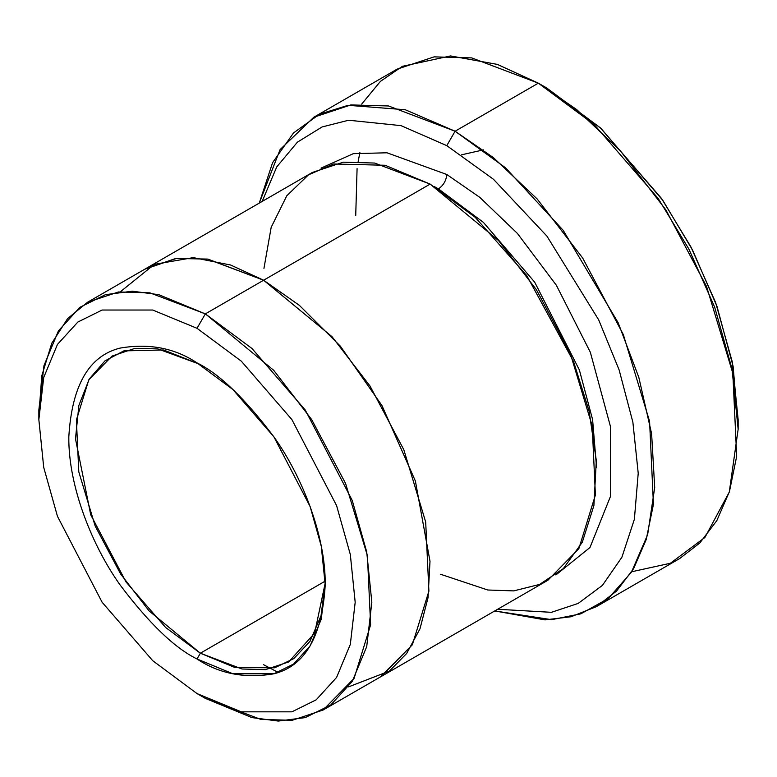 <?xml version="1.0" encoding="UTF-8"?>
<svg xmlns="http://www.w3.org/2000/svg" width="777" height="777" viewBox="0 0 777 777"><rect width="100%" height="100%" fill="white"/><g stroke="black" fill="none" stroke-linecap="round" stroke-linejoin="round"><path stroke-width="1.17" d="M483.391 149.883L461.519 154.817M200.349 653.214L165.637 627.486L125.952 581.866L90.715 514.753L75.486 438.82L78.875 405.429L89.268 379.001L104.973 360.878L123.854 350.874L163.617 349.99L198.698 363.879L157.692 348.863L134.674 348.455L112.043 356.07L88.801 379.788L76.389 420.017L78.798 471.872L95.202 526.107L120.61 573.95L149.077 610.897L200.349 653.214L325.184 581.138L200.349 653.214L241.977 668.997L265.491 669.648L288.646 661.955L314.636 633.109L325.213 583.012L321.027 615.772L309.984 641.355L293.832 658.585L274.747 667.783L235.062 667.569L200.349 653.214L197.018 658.974L200.349 653.214M197.018 362.898C174.738 348.057 149.097 343.123 120.095 348.096C88.976 355.837 71.882 385.441 68.813 436.917C68.308 486.878 92.56 546.348 120.095 584.955C149.097 623.416 174.738 648.086 197.018 658.974C174.738 648.086 149.097 623.416 120.095 584.955C92.56 546.348 68.308 486.878 68.813 436.917C71.882 385.441 88.976 355.837 120.095 348.096C149.097 343.123 174.738 348.057 197.018 362.898C219.299 373.786 244.94 398.455 273.941 436.917C301.476 475.524 325.738 534.994 325.223 584.955C322.154 636.431 305.06 666.035 273.941 673.785C244.94 678.758 219.299 673.814 197.018 658.974L232.915 673.785L273.941 673.785L293.609 664.044L310.14 645.91L321.28 619.123L325.223 584.955L321.28 546.241L310.14 506.585L273.941 436.917L232.915 389.549L197.018 362.898M738.15 429.225L738.15 419.619L732.255 361.791L715.627 302.564L690.938 246.979L661.557 198.514L600.291 127.768L546.678 87.966L538.344 83.158L594.298 124.689L658.236 198.514L688.888 249.087L714.646 307.09L732.002 368.89L738.15 429.225L729.282 492.064L704.904 537.47L670.396 563.257L631.73 571.746M446.775 145.639L493.444 179.254L546.93 236.13L598.698 319.891L619.123 369.93L632.886 422.241L638.218 473.271L634.382 519.289L621.901 557.245L602.418 585.382L578.166 603.428L551.427 612.315L497.649 609.265L551.427 612.315L578.166 603.428L602.418 585.382L621.901 557.245L634.382 519.289L638.218 473.271L632.886 422.241L619.123 369.93L598.698 319.891L546.93 236.13L493.444 179.254L446.775 145.639L401.029 125.641L348.62 120.231L322.067 126.962L297.397 142.172L276.709 166.958L262.179 201.418L276.709 166.958L297.397 142.172L322.067 126.962L348.62 120.231L401.029 125.641L446.775 145.639L455.099 131.226L446.775 145.639M494.735 610.945L551.553 619.677L580.827 613.83L608.284 598.504L631.429 572.231L647.62 534.78L654.7 487.577L651.612 433.721L638.83 377.369L618.142 322.708L563.247 230.39L505.487 167.774L455.099 131.226L493.482 157.682L537.121 198.922L582.682 258.042L623.329 334.596L649.582 421.357L653.438 504.331L646.211 539.559L633.576 568.696L616.549 591.064L596.377 606.643L571.095 616.753L544.968 619.881L494.735 610.945M197.018 328.302L241.307 361.169L291.919 419.619L336.577 505.565L350.32 554.487L355.186 602.253L350.32 644.405L336.577 677.457L316.19 699.824L291.919 711.839L241.307 711.839L197.018 693.579L205.342 698.377L251.962 717.608L278.302 721.066L305.244 717.608L330.788 704.962L352.253 681.419L366.715 646.619L371.833 602.253L366.715 551.971L352.253 500.475L305.244 410.003L251.962 348.484L205.342 313.879L197.018 328.302L152.729 310.033L102.117 310.033L77.846 322.047L57.459 344.415L43.716 377.476L38.85 419.619L43.716 467.385L57.459 516.307L102.117 602.253L152.729 660.703L197.018 693.579L241.307 711.839L291.919 711.839L316.19 699.824L336.577 677.457L350.32 644.405L355.186 602.253L350.32 554.487L336.577 505.565L291.919 419.619L241.307 361.169L197.018 328.302L205.342 313.879L273.698 370.289L311.655 419.561L345.532 483.343L367.404 555.642L370.619 624.786L354.069 678.418L323.067 710.042L292.201 720.298L260.839 719.424L205.342 698.377L197.018 693.579L152.729 660.703L102.117 602.253L57.459 516.307L43.716 467.385L38.85 419.619L43.716 377.476L57.459 344.415L77.846 322.047L102.117 310.033L152.729 310.033L197.018 328.302M446.775 174.485C446.241 180.585 443.463 185.392 438.442 188.898L483.372 222.358L534.663 282.129L579.36 369.93L592.589 419.561L596.571 467.589L592.589 419.561L579.36 369.93L534.663 282.129L483.372 222.358L438.442 188.898C443.463 185.392 446.241 180.585 446.775 174.485L386.975 152.787L353.302 153.671L321.008 168.133L353.302 153.671L386.975 152.787L446.775 174.485L479.788 197.358L517.385 233.401L556.39 285.314L590.355 352.302L610.605 427.078L610.469 496.416L589.976 547.503L555.885 574.961L589.976 547.503L610.469 496.416L610.605 427.078L590.355 352.302L556.39 285.314L517.385 233.401L479.788 197.358L446.775 174.485M434.343 186.597L438.442 188.898L434.343 186.597M263.947 268.376L271.183 227.311L286.8 195.755L308.479 174.844L333.566 163.976L385.101 165.268L430.118 184.091L263.617 280.225L331.973 336.635L369.939 385.907L403.807 449.698L425.689 521.998L428.904 591.151L412.354 644.784L380.167 677.078M596.377 606.643L679.632 558.576L699.795 542.997L716.821 520.629L729.467 491.491L736.683 456.274L732.837 373.29L706.575 286.528L665.928 209.984L620.376 150.855L576.728 109.615L538.344 83.158L455.099 131.226L538.344 83.158L471.746 57.906L434.12 56.867L397.066 69.163L313.821 117.23L350.864 104.924L388.5 105.963L455.099 131.226L405.254 109.742L348.125 105.313L319.522 114.19L293.502 132.954L272.581 162.684L259.265 203.098L280.089 149.582L313.821 117.23M323.067 710.042L381.352 676.398L412.344 644.774L428.894 591.142L425.679 521.998L403.807 449.698L369.93 385.916L331.973 336.645L263.617 280.235L205.342 313.879L263.617 280.235L299.417 305.4L340.326 346.144L381.915 405.487L415.374 481.012L429.992 561.237L428.04 597.63L419.978 628.816L406.653 653.457L389.374 671.085L348.543 686.878L389.364 671.105L406.653 653.476L419.978 628.836L428.049 597.659L430.002 561.256L415.384 481.031L381.925 405.497L340.336 346.134L299.417 305.39L263.617 280.225L430.118 184.091L374.621 163.044L343.259 162.179L312.383 172.436L145.882 268.56L176.758 258.314L208.119 259.178L263.617 280.225L207.508 259.071L175.816 258.44L144.716 269.25L176.767 258.323L208.119 259.188L263.617 280.235L230.72 265.035L193.269 257.624L154.38 264.335L120.416 291.734M381.352 676.408L547.853 580.283L578.855 548.649L595.405 495.017L592.191 425.874L570.318 353.574L536.441 289.782L498.475 240.511L430.118 184.091L475.194 217.298L526.777 275.612L573.562 361.538L589.141 411.188L596.318 460.635L593.9 505.545L582.294 542.229L563.344 568.599L539.626 584.411L513.743 590.889L487.781 590.005L440.549 574.261M358.168 161.431L359.887 152.574M361.713 104.06L380.409 81.381L402.389 66.317L450.543 55.934L497.338 64.394L538.344 83.158L546.678 87.966L600.922 128.341L662.878 200.427L692.414 249.805L716.977 306.323L733.099 366.258L738.101 424.339M263.617 664.733L278.156 672.406M38.899 414.908L41.773 375.845L51.758 343.249L67.618 318.589L87.616 302.214L118.492 291.967L149.844 292.832L205.342 313.879L158.722 294.658L132.381 291.2L105.449 294.658L79.905 307.294L58.44 330.847L43.968 365.637L38.85 410.003L38.899 414.908M205.342 698.377L197.018 693.57M357.08 168.638L355.73 215.384M87.616 302.214L145.891 268.57M38.85 419.619L38.85 410.003"/></g></svg>
